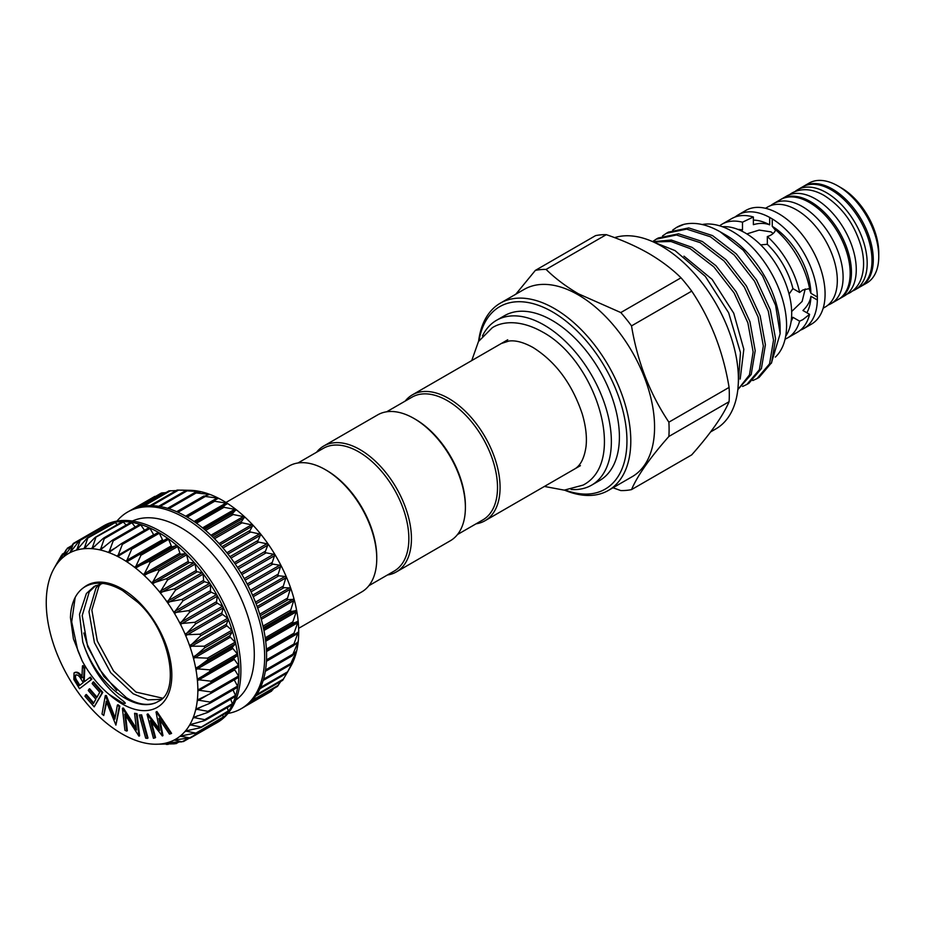<?xml version="1.0" encoding="UTF-8"?>
<svg xmlns="http://www.w3.org/2000/svg" width="925" height="925" viewBox="0 0 925 925"><rect width="100%" height="100%" fill="white"/><g stroke="black" fill="none" stroke-linecap="round" stroke-linejoin="round"><path stroke-width="1.39" d="M838.848 299.133A57.685 33.3 -120 0 0 839.507 298.775A57.685 33.3 -120 0 0 848.341 252.548A57.685 33.3 -120 0 0 810.658 201.719A57.685 33.3 -120 0 0 781.822 198.863A57.685 33.3 -120 0 0 781.186 199.245M839.507 298.775L844.317 295.988A57.685 33.3 -120 0 0 853.162 249.762A57.685 33.3 -120 0 0 815.48 198.933A57.685 33.3 -120 0 0 786.632 196.077L781.822 198.863M852.526 290.982A57.685 33.3 -120 0 0 855.243 289.687A57.685 33.3 -120 0 0 864.077 243.46A57.685 33.3 -120 0 0 826.395 192.631A57.685 33.3 -120 0 0 797.558 189.775A57.685 33.3 -120 0 0 795.084 191.475M855.243 289.687L860.053 286.9A57.685 33.3 -120 0 0 868.899 240.685A57.685 33.3 -120 0 0 831.217 189.845A57.685 33.3 -120 0 0 802.368 186.989L797.558 189.775M218.497 498.552L218.497 498.228A107.196 61.894 60 0 1 222.902 500.622A107.196 61.894 60 0 1 227.307 503.316L213.374 501.049L218.497 498.228L204.055 496.286L209.744 494.355L194.851 492.84L201.164 491.753L185.902 490.747L192.874 490.447L177.45 490.077M156.163 496.089L155.296 496.644M166.084 492.516L162.014 493.094M176.178 490.597L169.425 490.886M222.694 507.073L227.307 503.316A107.196 61.894 60 0 1 236.06 509.559L222.694 507.073M231.886 514.265L236.06 509.559A107.196 61.894 60 0 1 244.639 516.855L231.886 514.265M240.824 522.533L244.639 516.855A107.196 61.894 60 0 1 252.93 525.123L240.824 522.533M249.392 531.759L252.93 525.123A107.196 61.894 60 0 1 260.804 534.234L249.392 531.759M257.474 541.83L260.804 534.234A107.196 61.894 60 0 1 268.169 544.073L257.474 541.83M264.955 552.595L268.169 544.073A107.196 61.894 60 0 1 274.922 554.526L264.955 552.595M271.742 563.926L274.922 554.526A107.196 61.894 60 0 1 280.969 565.418L271.742 563.926M277.731 575.651L280.969 565.418A107.196 61.894 60 0 1 286.23 576.622L277.731 575.651M282.853 587.618L286.23 576.622A107.196 61.894 60 0 1 290.647 587.976L282.853 587.618M287.039 599.678L290.647 587.976A107.196 61.894 60 0 1 294.127 599.342L287.039 599.678M290.219 611.645L294.127 599.342A107.196 61.894 60 0 1 296.659 610.558L290.219 611.645M292.369 623.381L296.659 610.558A107.196 61.894 60 0 1 298.197 621.461L292.369 623.381M293.433 634.712L298.197 621.461A107.196 61.894 60 0 1 298.706 631.914L293.803 634.827M290.566 666.694L286.97 673.076L294.127 659.213L290.173 664.798L296.659 650.923L292.335 655.559L298.197 641.788L293.422 645.477L298.393 631.717M282.877 679.968L286.9 673.157M277.697 685.911L280.83 681.401M248.143 704.122L271.661 691.067L244.686 706.642M116.955 521.099A113.555 65.559 60 0 1 127.581 512.068A113.555 65.559 60 0 1 184.364 517.688A113.555 65.559 60 0 1 258.549 617.75A113.555 65.559 60 0 1 241.136 708.747A113.555 65.559 60 0 1 228.001 713.429M127.581 512.068L129.512 510.947A113.555 65.559 60 0 1 134.68 508.472A113.555 65.559 60 0 1 142.161 506.357A113.555 65.559 60 0 1 150.255 505.628A113.555 65.559 60 0 1 158.823 506.31A113.555 65.559 60 0 1 167.772 508.38A113.555 65.559 60 0 1 176.964 511.826A113.555 65.559 60 0 1 186.283 516.578A113.555 65.559 60 0 1 195.614 522.59A113.555 65.559 60 0 1 204.807 529.771A113.555 65.559 60 0 1 213.756 538.026A113.555 65.559 60 0 1 222.324 547.242A113.555 65.559 60 0 1 230.406 557.301A113.555 65.559 60 0 1 237.898 568.066A113.555 65.559 60 0 1 244.697 579.385A113.555 65.559 60 0 1 250.698 591.11A113.555 65.559 60 0 1 255.82 603.077A113.555 65.559 60 0 1 260.017 615.137A113.555 65.559 60 0 1 263.209 627.115A113.555 65.559 60 0 1 265.359 638.851A113.555 65.559 60 0 1 266.446 650.183A113.555 65.559 60 0 1 266.446 660.959A113.555 65.559 60 0 1 265.359 671.041A113.555 65.559 60 0 1 263.209 680.291A113.555 65.559 60 0 1 260.017 688.582A113.555 65.559 60 0 1 255.82 695.797A113.555 65.559 60 0 1 250.698 701.844A113.555 65.559 60 0 1 244.697 706.642A113.555 65.559 60 0 1 243.067 707.637L241.136 708.747M132.379 521.029A103.565 59.79 60 0 1 181.069 527.747A103.565 59.79 60 0 1 247.877 616.258A103.565 59.79 60 0 1 235.771 700.109M130.818 548.224L158.036 532.511A1.133 0.659 60 0 1 158.661 532.523A113.555 65.559 -120 0 0 149.341 527.77A113.555 65.559 -120 0 0 140.149 524.336A113.555 65.559 -120 0 0 131.2 522.255A113.555 65.559 -120 0 0 122.632 521.584A113.555 65.559 -120 0 0 114.538 522.301A113.555 65.559 -120 0 0 107.057 524.417A113.555 65.559 -120 0 0 101.889 526.903L103.82 525.782A113.555 65.559 60 0 1 160.592 531.413A113.555 65.559 60 0 1 234.777 631.474A113.555 65.559 60 0 1 217.375 722.471L215.444 723.581A113.555 65.559 -120 0 0 217.074 722.587A1.133 0.659 60 0 1 217.051 722.598L190.076 738.173M101.889 526.903A113.555 65.559 -120 0 0 100.27 527.886A1.133 0.659 60 0 1 100.894 527.967M70.034 552.676L79.145 540.928L80.105 540.558L76.752 550.04L86.557 538.732L87.609 538.547L84.152 548.698A107.196 61.894 -120 0 0 76.787 550.04L76.787 550.04A107.196 61.894 -120 0 0 70.034 552.676L70.034 552.676A107.196 61.894 -120 0 0 63.987 556.596A107.196 61.894 -120 0 0 58.726 561.718A107.196 61.894 -120 0 0 54.309 567.985L61.455 555.451L58.726 561.718L66.508 549.346L63.987 556.596L73.295 543.935L70.046 552.676M76.787 550.04L77.688 549.23M121.129 543.808L122.377 544.363L117.648 556.457A107.196 61.894 -120 0 0 108.884 552.583L108.884 552.583A107.196 61.894 -120 0 0 100.316 549.982A107.196 61.894 -120 0 0 92.026 548.675A107.196 61.894 -120 0 0 84.152 548.698L94.581 537.922L95.703 537.922L92.026 548.675L103.091 538.5L104.271 538.685L100.316 549.982L111.983 540.477L113.208 540.847L108.849 552.56L121.522 543.553L148.867 527.759A1.133 0.659 60 0 1 150 528.418L153.642 534.696A1.133 0.659 -120 0 0 153.816 534.939M84.152 548.698L85.112 547.97M92.026 548.675L93.055 548.039M100.316 549.982L101.392 549.438M108.884 552.583L110.006 552.132M130.413 548.456L131.674 549.184L126.413 561.51L139.71 554.364L140.958 555.254L135.212 567.777A107.196 61.894 -120 0 0 126.459 561.544L126.459 561.544A107.196 61.894 -120 0 0 117.648 556.457L158.094 532.465M117.648 556.457L118.805 556.11M234.476 669.087A1.133 0.659 -120 0 0 234.73 669.85L238.558 676.013A1.133 0.659 60 0 1 238.823 676.915A113.555 65.559 -120 0 0 238.823 666.127A113.555 65.559 -120 0 0 237.737 654.796A113.555 65.559 -120 0 0 235.586 643.06A113.555 65.559 -120 0 0 232.395 631.081A113.555 65.559 -120 0 0 228.209 619.033A113.555 65.559 -120 0 0 223.075 607.054A113.555 65.559 -120 0 0 217.074 595.33A113.555 65.559 -120 0 0 210.276 584.01A113.555 65.559 -120 0 0 202.795 573.246A113.555 65.559 -120 0 0 194.701 563.186A113.555 65.559 -120 0 0 186.133 553.971A113.555 65.559 -120 0 0 177.184 545.715A113.555 65.559 -120 0 0 167.992 538.535A113.555 65.559 -120 0 0 158.661 532.523A1.133 0.659 60 0 1 159.297 533.239L162.488 539.726A1.133 0.659 -120 0 0 163.69 540.489L167.333 538.419A1.133 0.659 60 0 1 168.581 539.298L171.287 545.9A1.133 0.659 -120 0 0 172.466 546.825L176.502 545.496A1.133 0.659 60 0 1 177.727 546.536L179.912 553.162A1.133 0.659 -120 0 0 181.057 554.214L185.439 553.647A1.133 0.659 60 0 1 186.619 554.827L188.249 561.394A1.133 0.659 -120 0 0 189.347 562.573L194.007 562.77A1.133 0.659 60 0 1 195.129 564.077L196.181 570.482A1.133 0.659 -120 0 0 197.222 571.777L202.101 572.748A1.133 0.659 60 0 1 203.153 574.148L203.616 580.322A1.133 0.659 -120 0 0 204.575 581.698L209.605 583.421A1.133 0.659 60 0 1 210.565 584.912L210.438 590.763A1.133 0.659 -120 0 0 211.305 592.208L216.415 594.671A1.133 0.659 60 0 1 217.282 596.22L216.554 601.666A1.133 0.659 -120 0 0 217.317 603.169L222.451 606.326A1.133 0.659 60 0 1 223.202 607.922L221.896 612.893A1.133 0.659 -120 0 0 222.555 614.431L227.631 618.247A1.133 0.659 60 0 1 228.255 619.866L226.371 624.294A1.133 0.659 -120 0 0 226.914 625.832L231.863 630.249A1.133 0.659 60 0 1 232.36 631.868L229.943 635.706A1.133 0.659 -120 0 0 230.348 637.232L235.112 642.193A1.133 0.659 60 0 1 235.482 643.788L232.545 646.968A1.133 0.659 -120 0 0 232.823 648.471L237.332 653.906A1.133 0.659 60 0 1 237.552 655.455L234.152 657.941A1.133 0.659 -120 0 0 234.291 659.386L238.488 665.225A1.133 0.659 60 0 1 238.558 666.717L211.154 682.546M159.956 744.058A107.196 61.894 -120 0 0 167.321 742.717A107.196 61.894 -120 0 0 174.073 740.081A107.196 61.894 -120 0 0 180.121 736.161A107.196 61.894 -120 0 0 185.382 731.039L185.382 731.039A107.196 61.894 -120 0 0 189.787 724.772A107.196 61.894 -120 0 0 193.279 717.442A107.196 61.894 -120 0 0 195.811 709.151L195.811 709.151A107.196 61.894 -120 0 0 197.337 700.005A107.196 61.894 -120 0 0 197.858 690.143A107.196 61.894 -120 0 0 197.337 679.69A107.196 61.894 -120 0 0 195.811 668.775A107.196 61.894 -120 0 0 193.279 657.571A107.196 61.894 -120 0 0 189.787 646.205A107.196 61.894 -120 0 0 185.382 634.851A107.196 61.894 -120 0 0 180.121 623.647A107.196 61.894 -120 0 0 174.073 612.743A107.196 61.894 -120 0 0 167.321 602.302A107.196 61.894 -120 0 0 159.956 592.462A107.196 61.894 -120 0 0 152.07 583.34A107.196 61.894 -120 0 0 143.791 575.084A107.196 61.894 -120 0 0 135.212 567.777L148.879 561.44L150.104 562.481L143.745 575.038L157.817 569.603L158.996 570.771L152.07 583.34L166.384 578.726L167.506 580.021L159.956 592.462L174.478 588.693L175.519 590.092L167.286 602.244L181.982 599.377L182.942 600.857L174.039 612.685L188.792 610.616L189.66 612.177L180.121 623.647L194.828 622.282L195.58 623.878L185.358 634.781L200.008 634.192L200.633 635.81L189.787 646.205L204.24 646.205L204.737 647.824L193.279 657.571L207.489 658.138L207.859 659.733L195.799 668.717L209.709 669.85L209.929 671.411L197.337 679.632L210.865 681.182L210.935 682.673L197.858 690.085L210.935 691.958L210.865 693.368L197.337 700.005L209.929 702.063L209.709 703.358L195.823 709.105L207.859 711.337L207.489 712.516L193.279 717.442L204.737 719.662L204.24 720.702L189.787 724.772L200.633 726.923L200.008 727.813L185.416 731.016L195.58 733.028L180.155 736.138L189.66 737.884L174.108 740.058L181.982 741.815L167.321 742.717L174.478 743.839L154.984 744.232A107.196 61.894 -120 0 0 159.956 744.058L160.279 744.047M174.073 740.081L175.149 739.861M167.321 742.717L167.98 742.625M57.847 561.672L54.297 568.019A107.196 61.894 -120 0 0 53.777 568.933A107.196 61.894 -120 0 0 50.817 575.315A107.196 61.894 -120 0 0 48.297 583.606A107.196 61.894 -120 0 0 46.759 592.752A107.196 61.894 -120 0 0 46.25 602.614A107.196 61.894 -120 0 0 46.759 613.078A107.196 61.894 -120 0 0 48.297 623.982A107.196 61.894 -120 0 0 50.817 635.186A107.196 61.894 -120 0 0 54.309 646.552A107.196 61.894 -120 0 0 58.726 657.918A107.196 61.894 -120 0 0 63.987 669.122A107.196 61.894 -120 0 0 70.034 680.014A107.196 61.894 -120 0 0 76.787 690.455A107.196 61.894 -120 0 0 84.152 700.294A107.196 61.894 -120 0 0 92.026 709.417A107.196 61.894 -120 0 0 100.316 717.684A107.196 61.894 -120 0 0 108.884 724.98A107.196 61.894 -120 0 0 117.648 731.212A107.196 61.894 -120 0 0 122.054 733.907A107.196 61.894 -120 0 0 126.459 736.3A107.196 61.894 -120 0 0 135.212 740.173A107.196 61.894 -120 0 0 143.791 742.787A107.196 61.894 -120 0 0 152.07 744.082A107.196 61.894 -120 0 0 154.984 744.232M102.779 583.398L94.177 586.427L86.395 593.515L79.504 614.327L82.753 641.95C91.032 667.411 104.432 687.032 122.932 700.803C126.274 703.474 126.031 704.122 122.181 702.734L108.919 694.247C98.466 685.529 89.563 674.452 82.221 661.017L73.422 638.886L70.45 617.611L70.635 613.934C71.849 601.655 76.232 592.844 83.77 587.525C94.269 580.865 107.161 581.86 122.482 590.497L137.906 602.395C170.466 631.428 180.236 690.987 159.181 700.953L155.839 702.734C147.121 706.018 137.293 704.318 126.378 697.658L103.889 676.545L87.644 646.563L82.209 615.611L89.251 591.861L95.645 585.641M162.511 698.167L136.01 692.097L113.532 670.983L97.287 641.002L91.852 610.038L98.894 586.288L100.975 583.756M99.322 584.195L96.027 587.942L88.985 611.691L94.419 642.655L110.665 672.637L133.142 693.75L147.884 699.878L161.297 699.335M225.966 502.472L289.016 466.061A72.67 41.96 60 0 1 325.357 469.669A72.67 41.96 60 0 1 376.752 558.665A72.67 41.96 60 0 1 361.698 591.942L298.636 628.341M325.357 469.669L326.641 470.409A70.855 40.908 60 0 1 376.752 557.185L376.752 558.665M414.007 418.482L415.29 419.222A70.855 40.908 -120 0 1 465.391 506.01L465.391 507.49A72.67 41.96 -120 0 0 414.007 418.482A72.67 41.96 -120 0 0 377.666 414.886L323.704 446.035A72.67 41.96 -120 0 0 316.547 452.267M387.402 575.003A72.67 41.96 -120 0 0 396.386 571.916L450.336 540.755A72.67 41.96 -120 0 0 465.391 507.49M396.386 571.916A72.67 41.96 -120 0 0 411.44 538.639A72.67 41.96 -120 0 0 379.712 465.506A72.67 41.96 -120 0 0 323.704 446.035M368.867 585.71L394.189 571.083A70.855 40.908 -120 0 0 408.862 538.639A70.855 40.908 -120 0 0 377.932 467.333A70.855 40.908 -120 0 0 323.334 448.347L298 462.974M386.65 411.798L411.983 397.172A70.855 40.908 60 0 1 466.582 416.158A70.855 40.908 60 0 1 497.511 487.463A70.855 40.908 60 0 1 482.838 519.908L457.505 534.523M405.185 401.092A72.67 41.96 60 0 1 412.353 394.859A72.67 41.96 60 0 1 468.362 414.331A72.67 41.96 60 0 1 500.078 487.463A72.67 41.96 60 0 1 485.024 520.729A72.67 41.96 60 0 1 476.051 523.827M482.445 335.96A95.159 54.945 60 0 1 496.505 320.316A95.159 54.945 60 0 1 569.835 345.811A95.159 54.945 60 0 1 611.367 441.572A95.159 54.945 60 0 1 591.665 485.128A95.159 54.945 60 0 1 571.083 489.475M496.505 320.316L504.53 315.679A95.159 54.945 60 0 1 577.859 341.175A95.159 54.945 60 0 1 619.403 436.935A95.159 54.945 60 0 1 599.689 480.491L591.665 485.128M841.172 187.81L837.957 185.948L841.172 187.81A53.141 30.687 60 0 1 878.75 252.895L878.75 256.607A57.685 33.3 -120 0 0 837.957 185.948L837.957 185.948A57.685 33.3 -120 0 0 809.121 183.092L803.663 186.249A57.685 33.3 60 0 1 832.5 189.105A57.685 33.3 60 0 1 870.182 239.933A57.685 33.3 60 0 1 861.348 286.16A57.685 33.3 60 0 1 860.689 286.519M861.348 286.16L866.806 283.015A57.685 33.3 -120 0 0 878.75 256.607M770.722 205.604A57.685 33.3 60 0 1 773.462 203.673A57.685 33.3 60 0 1 802.31 206.541A57.685 33.3 60 0 1 839.993 257.37A57.685 33.3 60 0 1 831.147 303.597A57.685 33.3 60 0 1 828.118 305.007M773.462 203.673L780.538 199.603A57.685 33.3 60 0 1 809.375 202.459A57.685 33.3 60 0 1 847.057 253.288A57.685 33.3 60 0 1 838.223 299.515L831.147 303.597M722.425 226.729A65.629 37.89 60 0 1 745.272 232.973A65.629 37.89 60 0 1 785.672 336.272M809.109 288.507L810.924 293.329L817.353 297.041L817.353 300.001L810.924 296.289C810.092 301.481 807.421 306.221 802.935 310.499L809.583 314.338L802.773 319.692L799.616 321.172L792.91 317.298A56.552 32.652 60 0 1 791.083 321.553M789.06 294.115L792.91 288.6L799.616 292.473L802.773 290.022L809.583 288.565A65.629 37.89 60 0 0 775.705 229.874C774.341 233.112 771.543 235.332 767.322 236.546A65.629 37.89 60 0 1 799.616 292.473M767.322 236.546L767.322 244.292A56.552 32.652 60 0 1 792.91 288.6M767.322 244.292L760.628 244.871M791.65 311.528L802.125 301.423L805.212 288.947M741.445 230.949L742.486 229.943L742.486 222.197L753.378 216.982L753.378 224.659C759.321 222.913 764.755 222.983 769.681 224.844L769.681 217.421L772.248 218.901A65.629 37.89 60 0 1 817.353 297.041M773.173 233.47L771.022 231.874L759.171 230.071L746.845 233.921M735.086 217.017A65.629 37.89 60 0 1 738.15 214.889L745.851 210.438A65.629 37.89 60 0 1 778.677 213.698A65.629 37.89 60 0 1 821.55 271.534A65.629 37.89 60 0 1 811.491 324.12L803.779 328.572A65.629 37.89 60 0 1 800.414 330.156M817.353 300.001A65.629 37.89 60 0 1 803.779 328.572M765.484 208.287L767.681 207.015A57.685 33.3 60 0 1 796.529 209.871A57.685 33.3 60 0 1 834.211 260.711A57.685 33.3 60 0 1 825.366 306.927L823.169 308.198M546.085 269.418C555.208 278.39 566.007 286.53 578.495 293.849L620.802 312.558A121.14 69.942 60 0 1 631.521 325.889C637.383 361.583 649.836 393.68 668.879 422.17A121.14 69.942 60 0 1 668.879 436.461C649.963 457.863 637.51 475.577 631.521 489.614L691.727 454.857C710.643 433.467 723.096 415.741 729.085 401.704A121.14 69.942 -120 0 0 729.085 387.413C723.234 351.72 710.782 319.622 691.727 291.132A121.14 69.942 -120 0 0 681.008 277.801C671.978 268.897 661.178 260.757 648.598 253.369C635.938 246.154 621.831 239.922 606.291 234.661A121.14 69.942 -120 0 0 595.573 235.621L535.367 270.377A121.14 69.942 60 0 1 546.085 269.418L606.291 234.661M608.407 490.412L632.18 476.687A108.098 62.414 -120 0 0 648.749 390.061A108.098 62.414 -120 0 0 578.125 294.798A108.098 62.414 -120 0 0 524.07 289.444L500.309 303.169A108.098 62.414 60 0 1 554.364 308.522A108.098 62.414 60 0 1 624.976 403.786A108.098 62.414 60 0 1 608.407 490.412A108.098 62.414 60 0 1 564.528 490.134M631.521 489.614A121.14 69.942 60 0 1 620.802 490.574L612.986 487.764M565.383 490.111A105.381 60.842 -120 0 0 626.664 433.247A105.381 60.842 -120 0 0 552.433 311.864A105.381 60.842 -120 0 0 479.058 340.573M672.718 230.059L676.603 227.4L684.003 224.324C694.987 221.827 707.093 224.347 720.286 231.874L725.871 235.089A76.763 44.319 60 0 1 780.145 329.103L780.145 333.682L771.323 363.317M702.179 224.532A76.763 44.319 60 0 1 732.288 231.389A76.763 44.319 60 0 1 780.989 294.474A76.763 44.319 60 0 1 775.323 357.108M614.605 237.644A108.56 62.68 60 0 1 661.629 246.212A108.56 62.68 60 0 1 732.554 341.88A108.56 62.68 60 0 1 715.915 428.865L710.608 431.929M725.871 235.089L720.286 231.874L743.226 250.224L762.616 276.02L775.589 305.331L780.145 333.682M662.52 235.944L666.405 233.285L686.674 229.111L710.469 236.788L734.265 255.103L754.534 281.223L768.282 311.089L773.531 340.123L769.565 363.837L757.078 378.556L752.8 380.545M757.078 378.556L759.136 377.377L771.612 362.646L775.578 338.932L770.34 309.91L756.581 280.032L736.312 253.924L712.528 235.597L688.732 227.92L668.463 232.106L666.405 233.285M653.42 241.98L670.949 241.494L690.073 248.559L713.869 266.886L734.138 292.994L747.886 322.871L753.135 351.893L749.47 374.879L737.826 389.645L751.216 374.428L755.193 350.714L749.944 321.68L736.196 291.814L715.927 265.695L692.131 247.38L671.342 240.037L652.738 241.679M652.599 241.622L656.207 239.17L676.476 234.996L700.271 242.674L724.067 261L744.336 287.108L758.084 316.986L763.333 346.008L759.367 369.722L746.88 384.453L742.602 386.442M746.88 384.453L748.938 383.262L761.414 368.532L765.391 344.828L760.142 315.795L746.382 285.918L726.125 259.809L702.329 241.494L678.534 233.805L658.265 237.991L656.207 239.17M740.185 379.088L743.827 349.292L733.733 313.205L712.111 279.385L683.968 256.156M668.879 436.461L729.085 401.704M729.085 387.413L668.879 422.17M631.521 325.889L691.727 291.132M681.008 277.801L620.802 312.558M515.792 294.231L535.367 270.377M676.73 227.33A85.574 49.407 60 0 1 676.857 227.261A85.574 49.407 60 0 1 684.003 224.324M478.595 341.313A108.098 62.414 60 0 1 500.309 303.169M772.248 218.901L772.248 226.324A56.552 32.652 60 0 1 810.924 293.329M772.248 226.324L775.508 230.313M809.583 314.338A65.629 37.89 60 0 1 797.362 332.283L787.718 337.845A65.629 37.89 60 0 1 785.082 339.14M799.616 321.172A65.629 37.89 60 0 1 787.718 337.845M810.924 296.289A56.552 32.652 60 0 1 806.878 312.777M738.15 214.889A65.629 37.89 60 0 1 769.681 217.421M753.378 220.115A56.552 32.652 60 0 1 769.681 224.844M719.638 225.804A65.629 37.89 60 0 1 722.09 224.162L731.721 218.601A65.629 37.89 60 0 1 753.378 216.982M722.09 224.162A65.629 37.89 60 0 1 742.486 222.197M737.884 229.4A56.552 32.652 60 0 1 742.486 229.943M803.027 186.63A57.685 33.3 60 0 1 803.663 186.249M76.116 674.753C74.96 676.441 75.422 678.707 77.515 681.528L79.874 685.217M75.688 674.984L75.468 675.123C74.312 676.811 74.775 679.077 76.868 681.898L79.284 685.668L83.25 682.592L80.914 678.892C79.157 675.724 77.342 674.464 75.468 675.123L75.873 674.892M76.868 681.898L77.515 681.528M74.046 672.903C76.659 671.758 79.284 673.412 81.92 677.852L82.441 665.942L84.129 668.59L83.608 680.488L84.395 681.713L89.829 677.505L91.193 679.644L79.504 688.697L73.85 679.47L74.046 672.903L74.694 672.533C77.307 671.388 79.932 673.042 82.568 677.482M156.29 711.915L170.94 733.71L169.448 734.103L158.903 718.39L162.338 735.965L150.312 720.644L154.914 737.907L153.434 738.289L147.04 714.343L159.609 730.438L156.024 711.996L156.938 711.545L171.588 733.34L170.94 733.71M140.982 715.233L147.352 738.381L145.676 738.15L139.305 715.002L141.629 714.863L148 738.011L147.352 738.381M134.576 713.291L136.414 714.054L138.958 736.15L124.748 714.169L126.69 731.074L124.933 730.345L122.389 708.249L136.495 729.987L134.576 713.291L137.062 713.684L139.606 735.78L138.958 736.15M117.359 705.116L119.186 706.573L115.902 725.107L106.271 701.3L103.75 715.487L102.016 714.112L105.3 695.577L114.885 719.141L117.359 705.116L118.007 704.746L119.834 706.191L115.902 725.107M102.132 692.744L94.2 706.862L84.927 696.247L85.701 694.86L93.367 703.613L95.853 699.207L88.257 690.524L89.031 689.137L96.628 697.82L99.738 692.282L92.142 683.598L92.928 682.211L102.132 692.744L102.779 692.374L94.2 706.862M89.829 677.505L90.465 677.135L91.841 679.274L79.504 688.697M91.193 679.644L91.841 679.274M83.608 680.488L84.256 680.118L84.984 681.263M84.129 668.59L84.776 668.22L84.256 680.118M82.441 665.942L83.077 665.572L84.776 668.22M156.024 711.996L156.938 711.545M147.318 714.273L147.965 713.903L159.297 728.808M147.04 714.343L147.965 713.903M154.914 737.907L155.55 737.537L151.457 722.136M162.338 735.965L162.973 735.595L159.909 719.893M139.305 715.002L141.629 714.863M122.794 708.423L123.43 708.053L136.299 728.299M122.389 708.249L123.43 708.053M126.69 731.074L127.338 730.704L125.58 715.487M136.414 714.054L137.062 713.684M105.693 695.889L106.329 695.519L115.128 717.754M105.3 695.577L106.329 695.519M103.75 715.487L106.664 702.306M119.186 706.573L119.834 706.191M92.928 682.211L93.564 681.841L102.779 692.374M89.031 689.137L89.667 688.767L97.009 697.149M85.701 694.86L86.349 694.49L93.749 702.942M168.396 743.943L166.384 744.463M178.282 742.047L174.478 743.839M187.983 738.532L181.982 741.815M217.19 721.199L217.282 721.939L188.792 738.451M222.775 714.933L223.202 717.072L194.828 733.756M181.288 735.837L180.155 736.138M227.284 707.567L228.255 710.978L200.008 727.813M186.515 730.623L185.416 731.016M230.718 699.207L232.36 703.705L204.737 719.662L204.24 720.702M190.874 724.252L189.822 724.737M233.042 689.946L235.482 695.38L207.859 711.337L207.489 712.516M194.319 716.829L193.302 717.395M234.245 679.887L237.552 686.107L209.929 702.063L209.709 703.358M196.782 708.446L195.823 709.105M237.552 686.107A1.133 0.659 60 0 1 237.737 686.997A113.555 65.559 -120 0 0 238.823 676.915A1.133 0.659 60 0 1 238.592 677.378L210.865 693.368M198.251 699.219L197.349 699.959M238.592 666.705L210.935 682.673M198.702 689.275L197.858 690.085M111.983 540.477L113.208 540.847L140.831 524.903L144.473 530.303M103.091 538.5L104.271 538.685L131.893 522.741L135.212 526.996M94.581 537.922L123.326 521.966L126.124 525.076M86.557 538.732L115.232 522.59L117.313 524.579M79.145 540.928L107.728 524.614L108.884 525.539M72.427 544.49L79.851 540.142M66.508 549.346L71.098 546.409M64.542 555.925L63.952 556.607M61.455 555.451L63.871 553.532M217.282 721.939A1.133 0.659 60 0 1 217.074 722.587A113.555 65.559 -120 0 0 223.075 717.788A1.133 0.659 60 0 1 222.994 717.846L195.996 733.433M223.202 717.072A1.133 0.659 60 0 1 223.075 717.788A113.555 65.559 -120 0 0 228.209 711.741A1.133 0.659 60 0 1 227.631 711.868M228.255 710.978A1.133 0.659 60 0 1 228.209 711.741A113.555 65.559 -120 0 0 232.395 704.526A1.133 0.659 60 0 1 231.863 704.757M232.36 703.705A1.133 0.659 60 0 1 232.395 704.526A113.555 65.559 -120 0 0 235.586 696.247A1.133 0.659 60 0 1 235.112 696.56M235.482 695.38A1.133 0.659 60 0 1 235.586 696.247A113.555 65.559 -120 0 0 237.737 686.997A1.133 0.659 60 0 1 237.332 687.414L210.588 702.85M238.592 677.378A1.133 0.659 60 0 1 238.488 677.424L211.443 693.033M121.869 543.38L148.752 527.863A1.133 0.659 60 0 1 148.867 527.759M112.977 539.899L139.606 524.521A1.133 0.659 60 0 1 140.831 524.903M130.714 522.556A1.133 0.659 60 0 1 131.893 522.741M122.204 521.977A1.133 0.659 60 0 1 123.326 521.966M114.18 522.787A1.133 0.659 60 0 1 115.232 522.59M106.768 524.984A1.133 0.659 60 0 1 107.728 524.614M213.779 724.483A113.555 65.559 -120 0 0 215.444 723.581M272.528 690.05L273.453 688.72M298.706 631.914A107.196 61.894 60 0 1 298.197 641.788A107.196 61.894 60 0 1 296.659 650.923A107.196 61.894 60 0 1 294.127 659.213L294.011 659.271M209.709 494.574L209.744 494.355A107.196 61.894 60 0 1 218.497 498.228M201.083 491.88L201.164 491.753A107.196 61.894 60 0 1 209.744 494.355M192.747 490.481L192.874 490.447A107.196 61.894 60 0 1 201.164 491.753M294.127 659.213A107.196 61.894 60 0 1 291.178 665.595L289.953 667.815M181.219 490.123L189.972 490.308A107.196 61.894 60 0 1 192.874 490.447M167.633 508.345L194.632 492.759M176.721 511.71L203.778 496.089M213.201 500.656L185.96 516.381L213.132 500.703M195.221 522.313L222.578 506.518M204.379 529.401L231.747 513.595M213.293 537.564L240.685 521.758M221.85 546.698L249.253 530.881M229.932 556.677L257.347 540.847M237.436 567.349L264.851 551.531M244.258 578.599L271.661 562.77M250.293 590.254L277.697 574.437M255.473 602.163L282.877 586.346M259.717 614.177L287.108 598.359M262.978 626.109L290.358 610.303M265.209 637.811L292.577 622.005M266.388 649.119L293.734 633.336M266.493 659.883L293.803 644.112M265.533 669.954L292.797 654.218M263.532 679.181L290.728 663.491M260.549 687.437L287.606 671.816M256.653 694.571L283.501 679.077M252.12 700.387L278.448 685.182M163.69 540.489L127.65 561.29M172.466 546.825L136.426 567.626M181.057 554.214L145.017 575.026M189.347 562.573L153.307 583.374M197.222 571.777L161.181 592.578M204.575 581.698L168.535 602.51M211.305 592.208L175.264 613.021M217.317 603.169L181.288 623.982M222.555 614.431L186.515 635.244M226.914 625.832L190.874 646.644M230.348 637.232L194.319 658.045M232.823 648.471L196.782 669.272M234.291 659.386L198.251 680.199M234.73 669.85L198.702 690.651M208.923 694.27L198.112 700.514M202.321 706.272L196.505 709.625M197.592 715.765L193.903 717.893M192.828 723.743L190.342 725.177M187.567 730.403L185.856 731.397M181.682 735.78L180.514 736.462M83.77 587.525A70.404 40.642 60 0 1 122.054 588.89A70.404 40.642 60 0 1 171.83 675.123A70.404 40.642 60 0 1 122.054 703.867A70.404 40.642 60 0 1 108.919 694.247M82.753 641.95A65.86 38.029 -120 0 0 125.268 698.306A65.86 38.029 -120 0 0 155.839 702.734M83.828 633.001L87.343 644.667L99.495 669.295L116.654 690.408M75.179 597.434L71.699 621.866L77.712 650.229L82.221 661.017M238.558 676.013L210.935 691.958M238.488 665.225L210.865 681.182M234.152 657.941L198.112 678.742M237.552 655.455L209.929 671.411M237.332 653.906L209.709 669.85M232.545 646.968L196.505 667.769M235.482 643.788L207.859 659.733M235.112 642.193L207.489 658.138M229.943 635.706L193.903 656.507M232.36 631.868L204.737 647.824M231.863 630.249L204.24 646.205M226.371 624.294L190.342 645.095M228.255 619.866L200.633 635.81M227.631 618.247L200.008 634.192M221.896 612.893L185.856 633.706M223.202 607.922L195.58 623.878M222.451 606.326L194.828 622.282M216.554 601.666L180.514 622.479M217.282 596.22L189.66 612.177M216.415 594.671L188.792 610.616M210.438 590.763L174.397 611.564M210.565 584.912L182.942 600.857M209.605 583.421L181.982 599.377M203.616 580.322L167.575 601.123M203.153 574.148L175.519 590.092M202.101 572.748L174.478 588.693M196.181 570.482L160.141 591.295M195.129 564.077L167.506 580.021M194.007 562.77L166.384 578.726M188.249 561.394L152.209 582.195M186.619 554.827L158.996 570.771M185.439 553.647L157.817 569.603M179.912 553.162L143.872 573.962M177.727 546.536L150.104 562.481M176.502 545.496L148.879 561.44M171.287 545.9L135.247 566.713M168.581 539.298L140.958 555.254M167.333 538.419L139.71 554.364M162.488 539.726L126.459 560.527M159.297 533.239L131.674 549.184M153.642 534.696L117.614 555.497M150 528.418L122.377 544.363M116.504 547.265L108.826 551.693M104.814 546.536L100.235 549.173M94.963 546.212L91.957 547.958M86.141 546.872L84.082 548.062M78.139 548.675L76.729 549.496M70.936 551.693L69.988 552.237M294.832 652.865L296.208 652.067M265.325 671.249L292.346 655.652M294.393 644.922L297.804 642.956M266.435 661.282L293.537 645.638M266.504 651.512L298.393 633.093M293.768 634.851L266.469 650.61L293.722 634.874M265.683 641.268L297.942 622.641M265.498 639.846L297.804 621.184M265.429 639.36L292.797 623.566M263.937 630.503L296.486 611.714M263.625 629.023L296.208 610.211M263.336 627.705L290.728 611.899M261.266 619.392L294.011 600.487M260.827 617.865L293.607 598.949M260.214 615.796L287.606 599.978M257.682 608.072L290.566 589.086M257.127 606.534L290.034 587.537M256.098 603.782L283.501 587.965M253.219 596.729L286.207 577.686M252.56 595.191L285.548 576.148M251.045 591.85L278.448 576.032M247.946 585.49L280.98 566.424M247.172 583.999L280.217 564.921M245.113 580.148L272.528 564.331M241.911 574.541L274.956 555.462M241.043 573.095L274.089 554.006M238.396 568.84L265.81 553.023M235.204 564.007L268.227 544.952M234.256 562.631L267.267 543.565M230.984 558.076L258.387 542.258M227.92 554.052L260.873 535.02M226.891 552.757L259.844 533.737M222.971 547.993L250.374 532.176M220.162 544.779L252.999 525.816M219.075 543.588L251.901 524.637M214.473 538.743L241.864 522.937M212.033 536.338L244.709 517.468M210.912 535.263L243.564 516.404M205.593 530.441L232.973 514.635M203.673 528.811L236.118 510.068M202.529 527.863L234.95 509.155M196.47 523.203L223.827 507.409M195.198 522.29L227.342 503.732M194.053 521.492L226.151 502.969M187.208 517.121L214.542 501.338M185.659 516.208L217.306 497.939M177.958 512.265L205.246 496.517M206.391 495.372L208.53 494.135M168.847 508.727L196.077 493.002M199.083 492.1L199.939 491.614M160.013 506.507L187.139 490.84M151.596 505.651L178.571 490.077M143.826 506.091L170.477 490.701M137.258 507.559L162.973 492.713M789.349 194.782L792.101 192.92C801.778 187.902 812.451 188.758 824.117 195.464C842.317 207.038 854.735 224.347 861.395 247.38C864.332 258.942 864.32 269.21 861.348 278.182C859.071 284.715 855.22 289.594 849.786 292.843L846.791 294.289M653.663 242.096L675.007 250.583L705.301 276.367L728.657 312.812L740.462 352.587L737.977 388.142M471.75 360.565L478.456 341.545L492.239 327.762C501.604 321.68 519.399 319.079 542.2 331.809C596.394 360.6 627.878 462.026 583.074 485.105L564.25 490.146L544.42 486.446M501.315 343.499L508.923 341.047C515.607 340.146 523.666 342.308 533.112 347.546C555.798 361.814 572.193 383.979 582.288 414.053C585.837 426.182 587.086 437.028 586.022 446.602C584.299 458.488 580.287 466.073 573.997 469.368M131.177 510.045L154.88 496.355M134.645 508.484L161.609 492.909M142.092 506.368L169.055 490.805M150.139 505.628L177.114 490.065M158.661 506.287L185.671 490.689M167.552 508.322L194.62 492.69M176.687 511.698L203.835 496.02M412.353 394.859L507.744 339.787M485.024 520.729L580.414 465.657M70.485 616.374L70.45 617.611M53.777 568.933L55.003 566.713M168.778 743.943L167.841 744.475M178.872 742.012L175.9 743.723M188.85 738.439L183.347 741.619M228.07 711.868L201.037 727.478M232.221 704.723L205.13 720.367M235.389 696.513L208.206 712.215M237.517 687.356L210.229 703.116M139.767 524.359L112.538 540.084M130.911 522.301L103.773 537.98M122.424 521.631L95.356 537.263M114.422 522.347L87.401 537.945M106.999 524.44L80.013 540.027M100.282 527.886L73.295 543.461M71.502 545.808L67.34 548.213M64.114 553.127L62.218 554.225M250.663 701.878L277.616 686.315M255.774 695.878L282.738 680.303M259.96 688.709L286.947 673.122M263.151 680.488L290.196 664.878M265.313 671.307L292.427 655.663M266.423 661.306L293.618 645.604"/></g></svg>
